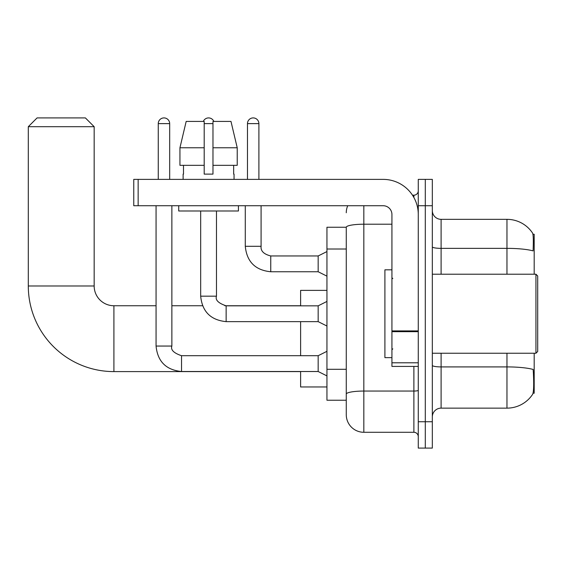 <?xml version="1.0" encoding="UTF-8"?>
<svg xmlns="http://www.w3.org/2000/svg" width="566" height="566" viewBox="0 0 566 566"><rect width="100%" height="100%" fill="white"/><g stroke="black" fill="none" stroke-linecap="round" stroke-linejoin="round"><path stroke-width="0.85" d="M534.191 274.22L534.191 234.267L532.939 234.267M533.052 393.207L534.191 393.207L534.191 353.248M346.272 227.242L326.95 227.242L326.95 400.233L346.272 400.233L346.272 414.715L346.272 227.242A17.56 3.049 180 0 1 363.832 224.214L391.934 224.214M432.325 416.916A8.78 8.78 0 0 1 441.105 408.136L506.966 408.136A30.734 30.734 0 0 0 532.663 394.261L532.663 394.261C533.717 391.785 533.957 384.703 533.384 373.008L533.158 369.457A30.734 5.335 180 0 0 506.966 366.91L506.966 353.248M425.299 421.741L425.299 448.088L432.325 448.088L432.325 421.741L425.299 421.741L425.299 448.088L418.274 448.088L418.274 421.741L425.299 421.741L425.299 205.727L425.299 421.741M418.274 421.741L418.274 179.38L425.299 179.38L425.299 205.727L425.299 179.38L432.325 179.38L432.325 421.741M506.966 274.22L506.966 248.361A30.734 5.335 180 0 1 533.094 250.887C533.512 240.776 533.349 234.848 532.592 233.107L532.592 233.107A30.734 30.734 0 0 0 506.966 219.339A30.734 30.734 0 0 1 532.486 232.944A30.734 30.734 0 0 0 506.966 219.339L441.105 219.339A8.78 8.78 0 0 1 432.325 210.552A8.78 8.78 0 0 0 441.105 219.339L441.105 274.22M363.832 205.727L363.832 432.283L413.887 432.283L413.887 366.421M412.487 195.185L413.887 195.185A4.394 4.394 0 0 0 418.274 190.799M346.272 405.058L346.272 397.155M418.274 436.669A4.394 4.394 0 0 0 413.887 432.283M346.272 212.752A17.56 17.56 0 0 1 347.736 205.727M363.832 432.283A17.56 17.56 0 0 1 346.272 414.715M237.225 165.329L237.225 147.768L230.985 121.428L237.225 147.768L237.225 165.329L212.972 165.329L212.972 121.428L230.985 121.428L237.225 147.768L212.972 147.768M204.192 147.768L179.938 147.768L186.172 121.428L179.938 147.768L186.172 121.428L204.192 121.428L204.192 174.116L212.972 174.116L212.972 165.329M300.61 371.6L113.915 371.6A85.615 85.615 0 0 1 28.3 285.986L28.3 126.692L37.08 117.912L85.381 117.912L94.161 126.692L28.3 126.692M113.915 371.6L113.915 305.746A19.76 19.76 0 0 1 94.161 285.986L94.161 126.692M300.61 321.637L300.61 355.71M300.61 371.515L300.61 386.967L326.95 386.967M326.95 290.379L300.61 290.379L300.61 305.831M158.261 179.38L158.261 123.621A5.71 5.71 0 0 1 163.97 117.912A5.71 5.71 0 0 1 169.68 123.621L169.68 179.38M326.95 375.909L318.17 371.515L318.17 355.71L326.95 351.316M156.067 205.727L156.067 346.052L171.873 346.052L171.873 205.727M203.307 121.428A5.71 5.71 0 0 1 213.849 121.428M326.95 326.03L318.17 321.637L318.17 305.831L326.95 301.437M200.675 210.991L200.675 296.174L216.481 296.174L216.481 210.991M418.274 366.421L391.934 366.421L391.934 330.912L418.274 330.912M418.274 214.507A35.127 35.127 0 0 0 383.147 179.38L138.154 179.38L138.154 205.727L383.147 205.727A8.78 8.78 0 0 1 391.934 214.507L391.934 330.912M138.154 205.727L133.76 205.727L133.76 179.38L138.154 179.38M183.115 174.116L183.497 174.116L183.115 174.116L183.115 179.38M234.048 174.116L233.666 174.116L234.048 174.116L234.048 179.38M233.666 165.329L233.666 174.116M212.972 174.116L204.192 174.116M183.497 174.116L183.497 165.329M178.722 205.727L178.722 210.991L238.435 210.991L238.435 205.727M204.192 165.329L179.938 165.329L179.938 147.768M535.945 274.22L537.7 275.975L537.7 351.493L535.945 353.248L535.945 274.22L432.325 274.22M391.934 269.826L384.908 269.826L384.908 357.641L391.934 357.641M247.476 179.38L247.476 123.621A5.71 5.71 0 0 1 253.186 117.912A5.71 5.71 0 0 1 258.895 123.621L258.895 179.38M326.95 276.151L318.17 271.758L318.17 255.952L326.95 251.566M245.283 205.727L245.283 246.295L261.089 246.295L261.089 205.727M346.272 249.012L326.95 249.012M346.272 369.308L326.95 369.308M506.966 408.136L506.966 366.91L441.105 366.91L441.105 408.136M532.592 233.107A30.734 30.734 0 0 0 506.966 219.339L506.966 248.361L441.105 248.361A8.78 1.528 0 0 1 432.325 246.84M432.325 205.727L418.274 205.727M441.105 353.248L441.105 366.91A8.78 1.528 0 0 1 432.325 365.381M418.274 390.292A4.394 0.764 0 0 1 413.887 391.056L363.832 391.056A17.56 3.049 180 0 0 346.272 394.106M413.887 197.499L413.887 195.185M28.3 285.986L94.161 285.986M318.17 371.515L181.53 371.515C166.086 369.987 157.596 361.497 156.067 346.052C157.596 361.497 166.086 369.987 181.53 371.515C166.086 369.987 157.596 361.497 156.067 346.052C157.596 361.497 166.086 369.987 181.53 371.515C166.086 369.987 157.596 361.497 156.067 346.052C157.596 361.497 166.086 369.987 181.53 371.515C166.086 369.987 157.596 361.497 156.067 346.052C157.596 361.497 166.086 369.987 181.53 371.515C166.086 369.987 157.596 361.497 156.067 346.052C157.596 361.497 166.086 369.987 181.53 371.515C166.086 369.987 157.596 361.497 156.067 346.052C157.596 361.497 166.086 369.987 181.53 371.515C166.086 369.987 157.596 361.497 156.067 346.052C157.596 361.497 166.086 369.987 181.53 371.515L181.53 355.724M158.261 123.621L169.68 123.621M318.17 321.637L226.138 321.637C210.694 320.108 202.204 311.625 200.675 296.174C202.204 311.625 210.694 320.108 226.138 321.637C210.694 320.108 202.204 311.625 200.675 296.174C202.204 311.625 210.694 320.108 226.138 321.637C210.694 320.108 202.204 311.625 200.675 296.174C202.204 311.625 210.694 320.108 226.138 321.637C210.694 320.108 202.204 311.625 200.675 296.174C202.204 311.625 210.694 320.108 226.138 321.637C210.694 320.108 202.204 311.625 200.675 296.174C202.204 311.625 210.694 320.108 226.138 321.637C210.694 320.108 202.204 311.625 200.675 296.174C202.204 311.625 210.694 320.108 226.138 321.637C210.694 320.108 202.204 311.625 200.675 296.174C202.204 311.625 210.694 320.108 226.138 321.637L226.138 305.845M204.192 123.621L212.972 123.621M418.274 331.676L391.934 331.676M391.934 362.792L418.274 362.792M318.17 271.758L270.753 271.758C255.301 270.23 246.811 261.747 245.283 246.295C246.811 261.747 255.301 270.23 270.753 271.758C255.301 270.23 246.811 261.747 245.283 246.295C246.811 261.747 255.301 270.23 270.753 271.758C255.301 270.23 246.811 261.747 245.283 246.295C246.811 261.747 255.301 270.23 270.753 271.758C255.301 270.23 246.811 261.747 245.283 246.295C246.811 261.747 255.301 270.23 270.753 271.758C255.301 270.23 246.811 261.747 245.283 246.295C246.811 261.747 255.301 270.23 270.753 271.758C255.301 270.23 246.811 261.747 245.283 246.295C246.811 261.747 255.301 270.23 270.753 271.758C255.301 270.23 246.811 261.747 245.283 246.295C246.811 261.747 255.301 270.23 270.753 271.758C255.301 270.23 246.811 261.747 245.283 246.295C246.811 261.747 255.301 270.23 270.753 271.758L270.753 255.966M247.476 123.621L258.895 123.621M300.61 305.746L224.844 305.746M202.543 305.746L171.873 305.746M156.067 305.746L113.915 305.746M171.873 346.052C170.515 349.838 173.734 353.057 181.53 355.71L318.17 355.71M156.067 346.052C157.596 361.497 166.086 369.987 181.53 371.515M318.17 305.831L226.138 305.831C218.342 303.185 215.122 299.966 216.481 296.174M261.089 246.295C260.558 250.979 263.777 254.198 270.753 255.952C263.777 254.198 260.558 250.979 261.089 246.295C260.558 250.979 263.777 254.198 270.753 255.952C263.777 254.198 260.558 250.979 261.089 246.295C260.558 250.979 263.777 254.198 270.753 255.952C263.777 254.198 260.558 250.979 261.089 246.295C260.558 250.979 263.777 254.198 270.753 255.952C263.777 254.198 260.558 250.979 261.089 246.295C260.558 250.979 263.777 254.198 270.753 255.952C263.777 254.198 260.558 250.979 261.089 246.295C260.558 250.979 263.777 254.198 270.753 255.952C263.777 254.198 260.558 250.979 261.089 246.295C260.558 250.979 263.777 254.198 270.753 255.952C263.777 254.198 260.558 250.979 261.089 246.295C260.558 250.979 263.777 254.198 270.753 255.952C263.777 254.198 260.558 250.979 261.089 246.295C260.558 250.979 263.777 254.198 270.753 255.952L318.17 255.952M432.325 353.248L535.945 353.248M392.811 278.606L391.934 277.729M392.811 348.861L391.934 349.738M245.283 246.295C246.811 261.747 255.301 270.23 270.753 271.758"/></g></svg>
